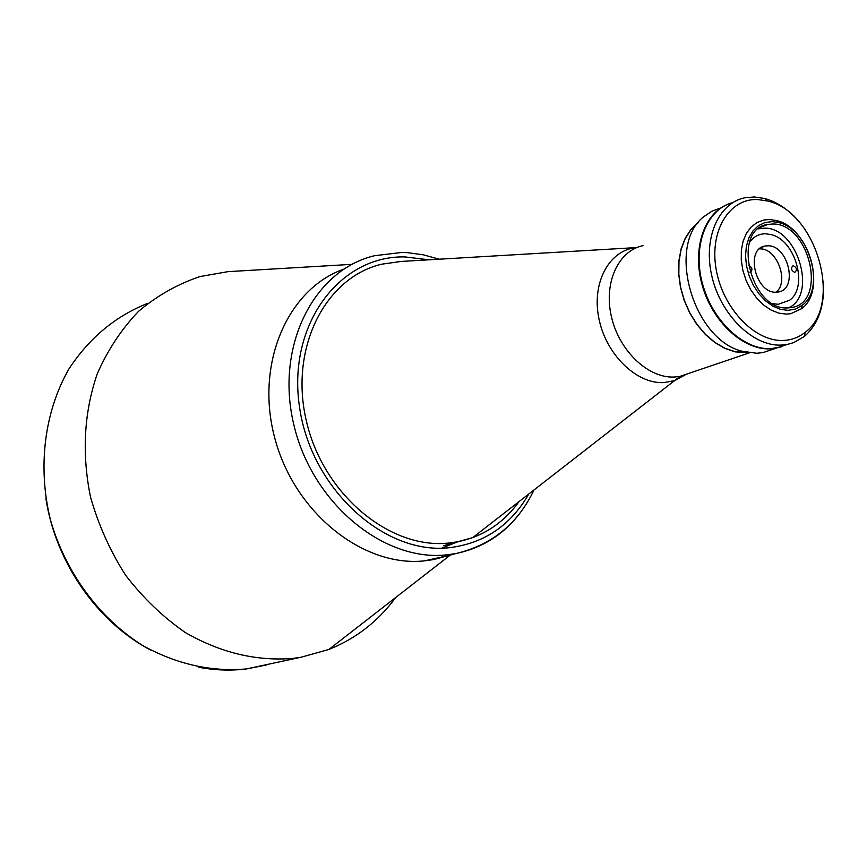 <?xml version="1.0" encoding="UTF-8"?>
<svg xmlns="http://www.w3.org/2000/svg" width="867" height="867" viewBox="0 0 867 867"><rect width="100%" height="100%" fill="white"/><g stroke="black" fill="none" stroke-linecap="round" stroke-linejoin="round"><path stroke-width="1.3" d="M448.261 543.1L457.548 541.81L472.732 537.605C491.47 530.496 506.902 518.499 519.03 501.603C503.424 523.191 482.93 536.586 457.548 541.81L448.261 543.1C389.261 549.277 322.936 493.941 306.344 420.885C289.079 347.938 325.385 277.234 381.827 264.175C325.385 277.234 289.079 347.938 306.344 420.885C322.936 493.941 389.261 549.277 448.261 543.1M443.59 545.701L458.285 541.669M698.466 222.32L691.118 229.202L685.266 238.122L681.137 248.786L678.894 260.794L678.655 273.712L680.422 287.042L684.15 300.264L689.688 312.879L696.83 324.41L705.283 334.402L714.733 342.487L724.801 348.382L735.118 351.872L748.221 352.652M401.204 261.444L381.827 264.175L401.204 261.444M698.033 222.873L690.826 229.831L685.114 238.804L681.104 249.468L678.98 261.455L678.828 274.297L680.671 287.53L684.431 300.643L689.98 313.15L697.111 324.551L705.521 334.434L714.917 342.432L724.92 348.252L735.162 351.699L747.527 352.533M788.471 307.893C817.928 295.018 797.131 226.807 764.282 228.173L758.311 228.866M769.473 219.514L776.225 220.489C808.998 227.262 827.259 290.38 801.585 308.685L790.834 313.681L786.488 314.114L778.783 313.139L771.012 310.039L763.513 304.946L756.642 298.075L750.735 289.751L746.064 280.355L742.856 270.32L741.263 260.143L741.339 250.27L743.095 241.189L746.433 233.31L751.169 226.97L757.108 222.472L763.946 219.99L769.473 219.514M772.107 221.616L778.436 222.526C809.182 228.855 826.327 288.147 802.235 305.282L795.613 309.02L788.081 310.353L780.473 309.324L772.8 306.094L765.463 300.806L758.853 293.718L753.293 285.21L749.088 275.695L746.454 265.692L745.533 255.711L746.368 246.261L748.904 237.84L752.989 230.871L758.419 225.702L764.9 222.57L772.107 221.616M787.648 307.915C750.421 310.646 731.163 229.116 767.696 224.445L772.54 224.022C809.594 222.711 828.007 302.572 791.549 307.525L787.648 307.915M781.481 346.767L769.733 348.881C743.117 349.867 712.869 322.134 702.508 286.305C691.899 250.52 703.289 214.247 727.196 204.547M720.824 207.95L711.905 211.19L703.917 216.62C666.127 245.09 692.787 339.561 742.271 351.265L756.761 353.259L763.025 352.587L773.082 349.206M782.858 340.471C791.257 340.211 798.68 337.48 805.161 332.299C843.428 304.707 816.302 211.18 767.414 200.971L757.595 199.529C729.277 198.283 709.239 230.839 716.185 269.464C722.71 308.088 754.604 341.587 782.858 340.471M823.412 281.407C824.788 305.758 818.426 324.117 804.338 336.483L793.728 342.617L787.182 344.459L780.885 345.12C752.849 346.193 721.008 315.1 712.024 276.887C702.725 238.707 718.32 202.813 745.132 197.73L754.355 196.961L764.694 198.489C778.653 202.412 791.083 211.353 802.008 225.333M786.716 344.611L776.648 348.003L770.362 348.675C742.781 349.737 711.482 319.804 702.118 282.425C692.462 245.079 706.811 209.12 732.767 202.596M764.358 225.387L765.138 225.485M424.407 560.873L433.728 559.562L449.29 555.335L424.407 560.873C363.576 567.462 294.964 513.362 275.045 439.027C254.53 364.801 287.226 289.079 343.657 269.182C287.226 289.079 254.53 364.801 275.045 439.027C294.964 513.362 363.576 567.462 424.407 560.873M441.704 548.15L457.7 541.777M444.977 545.31L458.99 541.528M749.868 272.249L750.378 272.227C752.849 269.713 752.328 267.48 748.828 265.519L748.297 265.595M793.381 265.714L793.034 265.746C790.65 268.217 791.17 270.406 794.573 272.336L794.92 272.303C797.293 269.843 796.784 267.643 793.381 265.714M767.728 245.794L765.16 246.022C744.905 248.666 755.428 293.555 776.063 292.201L778.338 291.973C798.572 289.253 788.309 244.873 767.728 245.794M775.998 292.201C789.599 282.046 776.962 247.995 759.926 248.883L759.459 248.883M772.844 303.667L778.23 304.317L789.696 300.188C808.727 286.5 795.212 239.671 770.85 234.534L765.583 233.787C758.918 233.776 753.542 236.669 749.467 242.435M233.602 271.328L227.988 271.653L199.984 276.573C177.681 284.051 157.23 295.614 138.633 311.253C121.543 329.048 107.714 349.986 97.169 374.056C83.947 412.725 81.726 453.712 90.504 496.997C98.426 524.925 110.142 551.022 125.661 575.298C143.066 597.948 162.942 617.022 185.3 632.531C220.727 652.873 256.816 661.478 293.577 658.346L301.261 657.197L328.907 649.448C355.925 638.611 378.185 621.303 395.688 597.526M752.881 345.64C725.646 333.903 708.09 310.267 700.2 274.731C697.068 255.299 699.203 238.533 706.616 224.445M686.306 374.251L674.591 380.635L663.688 382.607C636.161 384.027 605.599 354.007 598.772 317.951C591.576 281.916 609.739 249.501 636.877 247.55L397.314 261.671M643.119 245.643C618.247 250.606 603.399 282.935 611.463 316.899C619.233 350.897 648.158 378.294 674.125 377.047L680.031 376.376L689.525 373.157M428.992 259.807L404.965 256.925C339.907 255.321 287.476 324.247 299.375 406.016C310.321 487.85 383.496 554.999 448.965 547.749C483.927 543.522 510.533 525.619 528.762 494.038M528.588 500.205C511.595 529.152 487.319 546.947 455.771 553.58L446.397 554.902C383.116 561.794 311.654 502.654 293.696 424.158C275.045 345.781 314.092 269.821 374.577 255.711L401.952 252.438L407.327 252.644L423.389 254.822L439.157 259.211M147.748 303.352C115.593 316.054 89.334 337.892 68.981 368.876C44.531 411.467 37.379 466.587 50.394 519.68C65.35 572.339 99.369 618.366 142.773 645.59C176.684 664.252 211.245 672.033 246.445 668.934L266.863 664.913M749.413 352.836L680.031 376.376L472.732 537.605M778.436 222.526L776.225 220.489M802.235 305.282L801.585 308.685M767.696 224.445L760.196 227.501M776.019 348.22L763.025 352.587M767.414 200.971L764.694 198.489M805.161 332.299L804.338 336.483M787.182 344.459L776.648 348.003M433.728 559.562L455.771 553.58C491.73 545.126 517.805 523.917 534.007 489.963M761.161 247.615L765.16 246.022M301.261 657.197L246.369 668.945C230.698 670.874 214.799 670.31 198.695 667.243M450.276 555.075L328.907 649.448M351.904 264.348L227.988 271.653M150.988 650.239C97.44 622.268 55.759 562.748 45.918 498.633"/></g></svg>
